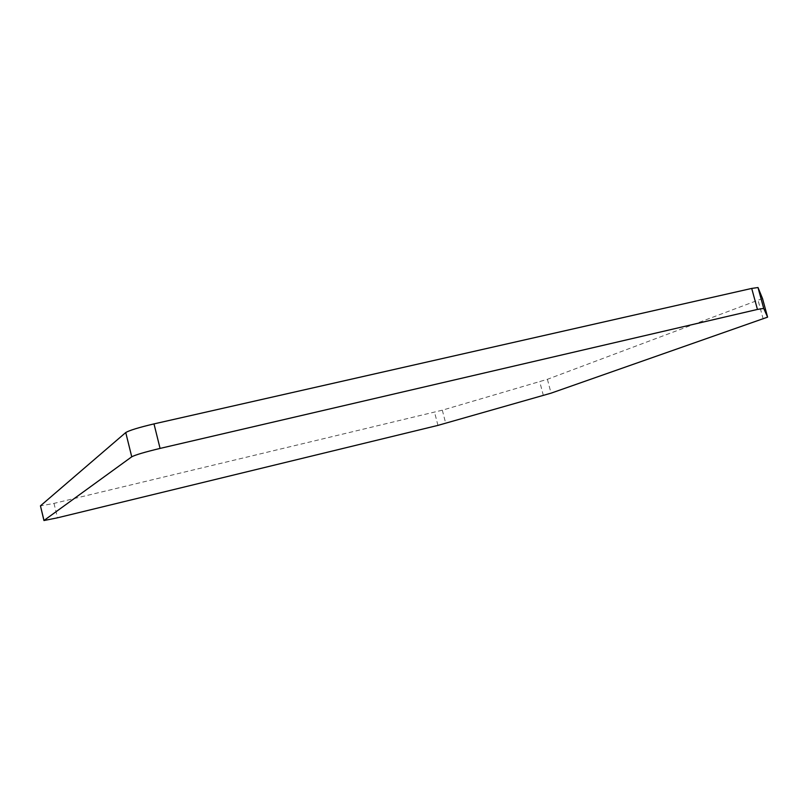 <?xml version="1.0" encoding="UTF-8"?>
<svg xmlns="http://www.w3.org/2000/svg" width="808" height="808" viewBox="0 0 808 808"><rect width="100%" height="100%" fill="white"/><g stroke="black" fill="none" stroke-linecap="round" stroke-linejoin="round"><path stroke-width="0.61" stroke-dasharray="4.04 3.03" d="M762.52 298.536L547.41 379.295L442.319 410.191L53.995 503.384L40.4 505.939M53.995 503.384L57.509 517.807M437.956 425.382L434.553 412.242M442.319 410.191L445.723 423.341M543.36 395.516L539.734 381.74M547.41 379.295L551.066 393.163M763.207 319.109L758.187 300.697"/><path stroke-width="1.21" d="M751.713 288.426L757.439 309.434L763.701 308.404L767.6 317.13L762.52 298.526L767.6 317.14L551.066 393.163L437.956 425.382L57.509 517.807L43.945 520.544L40.45 505.848L125.745 432.543C129.371 430.371 138.794 427.483 153.995 423.897L751.713 288.426L758.005 287.527L762.52 298.536M757.439 309.434L160.075 448.41L153.995 423.897M125.745 432.543L131.744 456.803C135.431 454.864 144.874 452.066 160.075 448.41M131.744 456.803L44.006 520.463L40.45 505.848M763.701 308.404L758.005 287.527"/></g></svg>
